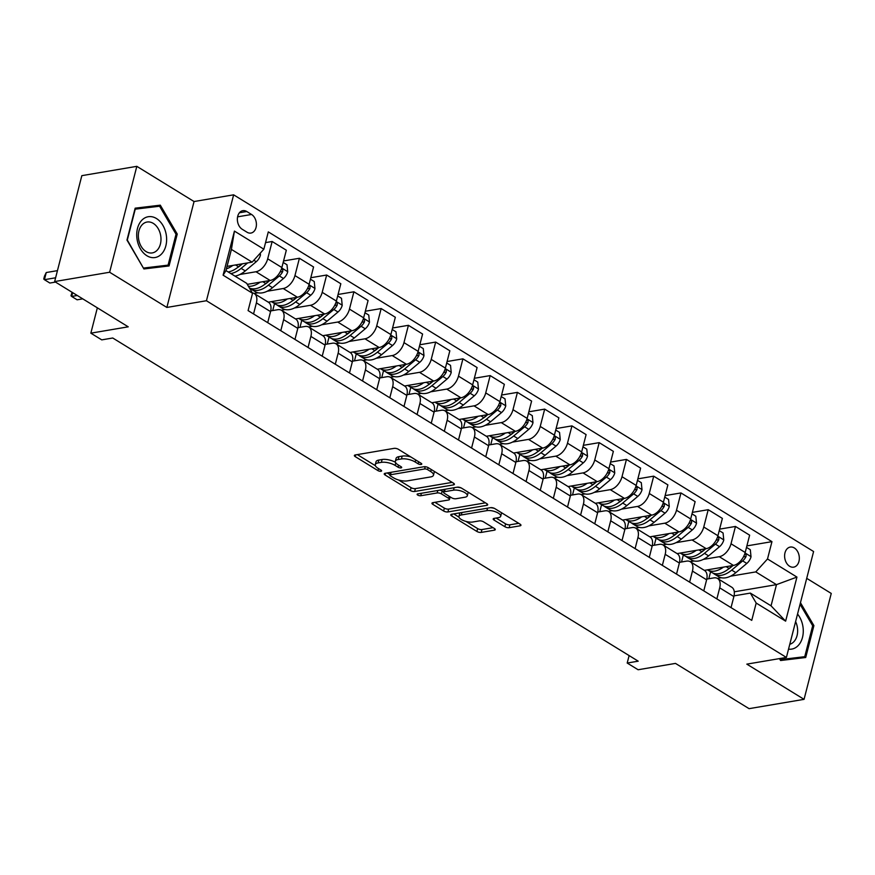<?xml version="1.0" encoding="UTF-8"?>
<svg xmlns="http://www.w3.org/2000/svg" width="875" height="875" viewBox="0 0 875 875"><rect width="100%" height="100%" fill="white"/><g stroke="black" fill="none" stroke-linecap="round" stroke-linejoin="round"><path stroke-width="1.31" d="M421.138 464.472A2.188 0.809 -165.6 0 0 421.761 464.1A2.188 0.809 -165.6 0 0 421.148 463.302L398.409 449.312A3.128 1.159 -165.6 0 0 394.111 448.361L355.261 454.956A3.128 1.159 -165.6 0 0 354.375 455.492A3.128 1.159 -165.6 0 0 355.239 456.63L377.978 470.619A2.188 0.809 -165.6 0 0 380.986 471.286A2.188 0.809 -165.6 0 0 381.609 470.903A2.188 0.809 -165.6 0 0 380.997 470.105L378.055 468.3A9.997 3.708 -165.6 0 1 375.288 464.636A9.997 3.708 -165.6 0 1 378.12 462.919L381.358 462.361A9.997 3.708 -165.6 0 1 395.117 465.402L398.059 467.217A2.188 0.809 -165.6 0 0 401.067 467.884A2.188 0.809 -165.6 0 0 401.68 467.502A2.188 0.809 -165.6 0 0 401.078 466.703L398.136 464.888A9.997 3.708 -165.6 0 1 395.358 461.234A9.997 3.708 -165.6 0 1 398.191 459.506L401.428 458.959A9.997 3.708 -165.6 0 1 415.188 462L418.13 463.816A2.188 0.809 -165.6 0 0 421.138 464.472M794.325 547.947A10.183 7.262 80.4 0 0 790.267 547.072A10.183 7.262 80.4 0 0 784.613 555.505A10.183 7.262 80.4 0 0 789.622 566.267A10.183 7.262 80.4 0 0 793.669 567.153A10.183 7.262 80.4 0 0 799.323 558.709A10.183 7.262 80.4 0 0 794.325 547.947M504.864 526.717A3.128 1.159 -165.6 0 0 509.162 527.669L520.067 525.82A3.128 1.159 -165.6 0 0 520.953 525.284A3.128 1.159 -165.6 0 0 520.078 524.147L494.823 508.605A3.128 1.159 -165.6 0 0 490.525 507.664L451.675 514.248A3.128 1.159 -165.6 0 0 450.789 514.784A3.128 1.159 -165.6 0 0 451.653 515.933L476.908 531.464A3.128 1.159 -165.6 0 0 481.206 532.416L494.375 530.184A3.128 1.159 -165.6 0 0 495.261 529.638A3.128 1.159 -165.6 0 0 494.397 528.5L483.58 521.85A3.128 1.159 -165.6 0 0 479.281 520.898L472.752 522.003A8.356 3.106 -165.6 0 1 463.553 520.603A8.356 3.106 -165.6 0 1 458.938 516.403A8.356 3.106 -165.6 0 1 461.311 514.97L486.883 510.628A8.356 3.106 -165.6 0 1 496.092 512.028A8.356 3.106 -165.6 0 1 500.708 516.228A8.356 3.106 -165.6 0 1 498.334 517.672L494.069 518.394A3.128 1.159 -165.6 0 0 493.183 518.93A3.128 1.159 -165.6 0 0 494.058 520.078L504.864 526.717L505.597 523.862A3.128 1.159 -165.6 0 0 509.895 524.814L518.733 523.316M109.627 272.245L166.863 307.442L194.053 201.534L136.817 166.338L109.627 272.245L54.644 281.564L128.231 326.823L90.847 333.167L101.752 339.872L112.744 338.002L638.203 661.172L627.2 663.042L638.105 669.747L675.489 663.403L749.077 708.662L804.059 699.344L831.25 593.436L806.717 578.342M166.863 307.442L206.445 300.737L786.406 657.431L746.823 664.136L804.059 699.344M453.502 484.892A3.128 1.159 -165.6 0 0 454.387 484.345A3.128 1.159 -165.6 0 0 453.523 483.208L428.269 467.677A3.128 1.159 -165.6 0 0 423.97 466.725L385.109 473.309A3.128 1.159 -165.6 0 0 384.223 473.856A3.128 1.159 -165.6 0 0 385.098 474.994L410.353 490.525A3.128 1.159 -165.6 0 0 414.652 491.477L453.502 484.892L453.873 483.448M461.552 488.141L486.806 503.672A3.128 1.159 -165.6 0 1 487.67 504.82A3.128 1.159 -165.6 0 1 486.784 505.356L447.923 511.941A3.128 1.159 -165.6 0 1 443.625 511L432.819 504.35A3.128 1.159 -165.6 0 1 431.955 503.202A3.128 1.159 -165.6 0 1 432.841 502.666L448.602 499.997A3.128 1.159 -165.6 0 0 449.487 499.45A3.128 1.159 -165.6 0 0 448.613 498.312L441.448 493.905A3.128 1.159 -165.6 0 0 437.15 492.953L420.744 495.731A2.188 0.809 -165.6 0 1 418.338 495.37A2.188 0.809 -165.6 0 1 417.123 494.266A2.188 0.809 -165.6 0 1 417.747 493.894L457.253 487.189A3.128 1.159 -165.6 0 1 461.552 488.141M54.644 281.564L81.834 175.656L136.817 166.338M242.211 229.261L247.013 232.214A9.866 7.044 80.4 0 0 250.939 233.067A9.866 7.044 80.4 0 0 256.408 224.897A9.866 7.044 80.4 0 0 251.562 214.473L246.772 211.52A9.866 7.044 80.4 0 0 242.845 210.667A9.866 7.044 80.4 0 0 237.366 218.838A9.866 7.044 80.4 0 0 242.211 229.261M206.445 300.737L233.636 194.83L813.597 551.523L786.406 657.431M252.536 293.289L223.103 275.188L234.423 231.098L263.856 249.2L252.12 262.15L231.405 249.408L225.969 270.594L246.684 283.325L252.536 293.289L248.095 310.603L751.745 620.364L756.186 603.05L750.334 593.086L771.05 605.828L776.486 584.642L755.77 571.911L730.483 576.198M746.878 545.902L771.958 541.647L268.297 231.886L263.856 249.2M771.958 541.647L767.506 558.972L796.939 577.073L785.63 621.152L756.186 603.05M194.053 201.534L233.636 194.83M629.114 655.594L627.2 663.042M97.344 307.836L90.847 333.167M252.12 262.15L227.041 266.394M734.278 591.806L776.486 584.642L796.939 577.073M721.339 577.752L717.423 578.408M719.633 529.134L735.459 526.455L749.634 535.172L745.194 552.486A12.731 7.569 121.6 0 1 733.458 565.425L704.342 570.369M735.459 526.455L731.019 543.769A12.731 7.569 121.6 0 1 719.283 556.708L703.227 559.431M694.083 560.984L690.167 561.652M692.377 512.378L708.214 509.688L722.378 518.405L717.938 535.73A12.731 7.569 121.6 0 1 706.202 548.669L677.097 553.602M708.214 509.688L703.763 527.012A12.731 7.569 121.6 0 1 692.027 539.952L675.97 542.675M666.837 544.217L662.911 544.884M665.12 495.611L680.958 492.931L695.133 501.648L690.681 518.962A12.731 7.569 121.6 0 1 678.945 531.902L649.841 536.845M680.958 492.931L676.506 510.245A12.731 7.569 121.6 0 1 664.77 523.184L648.714 525.908M639.581 527.461L635.666 528.128M637.864 478.855L653.702 476.164L667.877 484.881L663.425 502.206A12.731 7.569 121.6 0 1 651.689 515.145L622.584 520.078M653.702 476.164L649.261 493.489A12.731 7.569 121.6 0 1 637.525 506.428L621.469 509.152M612.325 510.694L608.409 511.361M610.608 462.088L626.445 459.408L640.62 468.125L636.18 485.439A12.731 7.569 121.6 0 1 624.433 498.378L595.328 503.311M626.445 459.408L622.005 476.722A12.731 7.569 121.6 0 1 610.269 489.661L594.212 492.384M585.069 493.938L581.153 494.605M583.363 445.331L599.189 442.641L613.364 451.358L608.923 468.683A12.731 7.569 121.6 0 1 597.188 481.622L568.072 486.555M599.189 442.641L594.748 459.966A12.731 7.569 121.6 0 1 583.012 472.905L566.956 475.628M557.812 477.17L553.897 477.837M556.106 428.564L571.944 425.884L586.108 434.602L581.667 451.916A12.731 7.569 121.6 0 1 569.931 464.855L540.827 469.787M571.944 425.884L567.492 443.198A12.731 7.569 121.6 0 1 555.756 456.138L539.7 458.861M530.567 460.414L526.641 461.081M528.85 411.808L544.688 409.117L558.862 417.834L554.411 435.148A12.731 7.569 121.6 0 1 542.675 448.098L513.57 453.031M544.688 409.117L540.236 426.442A12.731 7.569 121.6 0 1 528.5 439.381L512.444 442.105M503.311 443.647L499.395 444.314M501.594 395.041L517.431 392.361L531.606 401.078L527.155 418.392A12.731 7.569 121.6 0 1 515.419 431.331L486.314 436.264M517.431 392.361L512.991 409.675A12.731 7.569 121.6 0 1 501.255 422.614L485.198 425.337M476.055 426.891L472.139 427.558M474.338 378.284L490.175 375.594L504.35 384.311L499.909 401.625A12.731 7.569 121.6 0 1 488.162 414.575L459.058 419.508M490.175 375.594L485.734 392.908A12.731 7.569 121.6 0 1 473.998 405.858L457.942 408.581M448.798 410.123L444.883 410.791M447.092 361.517L462.919 358.837L477.094 367.555L472.653 384.869A12.731 7.569 121.6 0 1 460.917 397.808L431.802 402.741M462.919 358.837L458.478 376.152A12.731 7.569 121.6 0 1 446.742 389.091L430.686 391.814M421.542 393.367L417.627 394.023M419.836 344.761L435.673 342.07L449.837 350.788L445.397 368.102A12.731 7.569 121.6 0 1 433.661 381.052L404.556 385.984M435.673 342.07L431.222 359.384A12.731 7.569 121.6 0 1 419.486 372.334L403.43 375.058M394.297 376.6L390.37 377.267M392.58 327.994L408.417 325.314L422.592 334.031L418.141 351.345A12.731 7.569 121.6 0 1 406.405 364.284L377.3 369.217M408.417 325.314L403.966 342.628A12.731 7.569 121.6 0 1 392.23 355.567L376.173 358.291M367.041 359.844L363.125 360.5M365.323 311.238L381.161 308.547L395.336 317.264L390.884 334.578A12.731 7.569 121.6 0 1 379.148 347.517L350.044 352.461M381.161 308.547L376.72 325.861A12.731 7.569 121.6 0 1 364.984 338.811L348.928 341.523M339.784 343.077L335.869 343.744M338.067 294.47L353.905 291.791L368.08 300.497L363.639 317.822A12.731 7.569 121.6 0 1 351.892 330.761L322.788 335.694M353.905 291.791L349.464 309.105A12.731 7.569 121.6 0 1 337.728 322.044L321.672 324.767M312.528 326.32L308.613 326.977M310.822 277.714L326.659 275.023L340.823 283.741L336.383 301.055A12.731 7.569 121.6 0 1 324.647 313.994L295.531 318.938M326.659 275.023L322.208 292.337A12.731 7.569 121.6 0 1 310.472 305.288L294.416 308M285.272 309.553L281.356 310.22M283.566 260.947L299.403 258.267L313.567 266.973L309.127 284.298A12.731 7.569 121.6 0 1 297.391 297.238L268.286 302.17M299.403 258.267L294.952 275.581A12.731 7.569 121.6 0 1 283.216 288.52L267.159 291.244M258.027 292.797L254.1 293.453M265.541 242.616L272.147 241.5L286.322 250.217L281.87 267.531A12.731 7.569 121.6 0 1 270.134 280.47L247.275 284.353M272.147 241.5L267.695 258.814A12.731 7.569 121.6 0 1 255.959 271.753L239.903 274.477M270.725 310.898L277.78 309.706A12.731 7.569 121.6 0 1 281.509 310.308A12.731 7.569 121.6 0 1 283.631 319.659L280.798 330.717M297.97 327.666L305.036 326.463A12.731 7.569 121.6 0 1 308.766 327.064A12.731 7.569 121.6 0 1 310.887 336.427L308.055 347.484M325.227 344.422L332.292 343.23A12.731 7.569 121.6 0 1 336.022 343.831A12.731 7.569 121.6 0 1 338.144 353.183L335.3 364.241M352.483 361.189L359.538 359.986A12.731 7.569 121.6 0 1 363.267 360.588A12.731 7.569 121.6 0 1 365.4 369.95L362.556 381.008M379.739 377.945L386.794 376.753A12.731 7.569 121.6 0 1 390.523 377.355A12.731 7.569 121.6 0 1 392.656 386.706L389.812 397.764M406.995 394.712L414.05 393.509A12.731 7.569 121.6 0 1 417.78 394.122A12.731 7.569 121.6 0 1 419.902 403.473L417.069 414.531M434.241 411.469L441.306 410.277A12.731 7.569 121.6 0 1 445.036 410.878A12.731 7.569 121.6 0 1 447.158 420.23L444.325 431.287M461.497 428.236L468.552 427.033A12.731 7.569 121.6 0 1 472.292 427.645A12.731 7.569 121.6 0 1 474.414 436.997L471.57 448.055M488.753 444.992L495.808 443.8A12.731 7.569 121.6 0 1 499.538 444.402A12.731 7.569 121.6 0 1 501.67 453.753L498.827 464.811M516.009 461.759L523.064 460.556A12.731 7.569 121.6 0 1 526.794 461.169A12.731 7.569 121.6 0 1 528.927 470.52L526.083 481.578M543.266 478.516L550.32 477.323A12.731 7.569 121.6 0 1 554.05 477.925A12.731 7.569 121.6 0 1 556.172 487.277L553.339 498.334M570.511 495.283L577.577 494.08A12.731 7.569 121.6 0 1 581.306 494.692A12.731 7.569 121.6 0 1 583.428 504.044L580.595 515.102M597.767 512.039L604.822 510.847A12.731 7.569 121.6 0 1 608.562 511.448A12.731 7.569 121.6 0 1 610.684 520.8L607.841 531.858M625.023 528.806L632.078 527.603A12.731 7.569 121.6 0 1 635.808 528.216A12.731 7.569 121.6 0 1 637.941 537.567L635.097 548.625M652.28 545.562L659.334 544.37A12.731 7.569 121.6 0 1 663.064 544.972A12.731 7.569 121.6 0 1 665.197 554.323L662.353 565.381M679.536 562.33L686.591 561.127A12.731 7.569 121.6 0 1 690.32 561.739A12.731 7.569 121.6 0 1 692.442 571.091L689.609 582.148M706.781 579.086L713.847 577.894A12.731 7.569 121.6 0 1 717.577 578.495A12.731 7.569 121.6 0 1 719.698 587.847L716.866 598.916M734.038 595.853L750.334 593.086M252.295 292.884A12.731 7.569 121.6 0 1 254.253 293.541A12.731 7.569 121.6 0 1 256.386 302.892L253.542 313.961M254.253 293.541L268.428 302.258A12.731 7.569 121.6 0 1 270.55 311.609L267.717 322.667M281.509 310.308L295.684 319.025A12.731 7.569 121.6 0 1 297.806 328.377L294.973 339.434M272.727 310.559L274.531 303.537M308.766 327.064L322.93 335.781A12.731 7.569 121.6 0 1 325.062 345.133L322.219 356.202M299.983 327.316L301.788 320.305M336.022 343.831L350.186 352.548A12.731 7.569 121.6 0 1 352.319 361.9L349.475 372.958M327.239 344.083L329.033 337.072M363.267 360.588L377.442 369.305A12.731 7.569 121.6 0 1 379.575 378.667L376.731 389.725M354.484 360.839L356.289 353.828M390.523 377.355L404.698 386.072A12.731 7.569 121.6 0 1 406.82 395.423L403.988 406.481M381.741 377.606L383.545 370.595M417.78 394.122L431.955 402.828A12.731 7.569 121.6 0 1 434.077 412.191L431.244 423.248M408.997 394.373L410.802 387.352M445.036 410.878L459.2 419.595A12.731 7.569 121.6 0 1 461.333 428.947L458.489 440.005M436.253 411.13L438.058 404.119M472.292 427.645L486.456 436.352A12.731 7.569 121.6 0 1 488.589 445.714L485.745 456.772M463.509 427.897L465.303 420.875M499.538 444.402L513.712 453.119A12.731 7.569 121.6 0 1 515.845 462.47L513.002 473.528M490.755 444.653L492.559 437.642M526.794 461.169L540.969 469.886A12.731 7.569 121.6 0 1 543.091 479.238L540.258 490.295M518.011 461.42L519.816 454.398M554.05 477.925L568.225 486.642A12.731 7.569 121.6 0 1 570.347 495.994L567.514 507.052M545.267 478.177L547.072 471.166M581.306 494.692L595.47 503.409A12.731 7.569 121.6 0 1 597.603 512.761L594.759 523.819M572.523 494.944L574.328 487.922M608.562 511.448L622.727 520.166A12.731 7.569 121.6 0 1 624.859 529.517L622.016 540.575M599.78 511.7L601.573 504.689M635.808 528.216L649.983 536.933A12.731 7.569 121.6 0 1 652.116 546.284L649.272 557.342M627.025 528.467L628.83 521.445M663.064 544.972L677.239 553.689A12.731 7.569 121.6 0 1 679.361 563.041L676.528 574.098M654.281 545.223L656.086 538.212M690.32 561.739L704.495 570.456A12.731 7.569 121.6 0 1 706.617 579.808L703.784 590.866M681.538 561.991L683.342 554.969M717.577 578.495L731.741 587.212A12.731 7.569 121.6 0 1 733.873 596.564L731.03 607.622M755.77 571.911L767.506 558.972M708.794 578.747L710.598 571.736M231.405 249.408L234.423 231.098M225.969 270.594L223.103 275.188M785.63 621.152L771.05 605.828M143.916 268.953L169.061 265.945L177.242 234.052L160.3 205.166L135.166 208.173L126.973 240.067L143.916 268.953M779.461 658.602L780.577 660.516L805.711 657.508L813.903 625.614L800.461 602.7M159.939 267.039L160.081 266.481M151.353 207.222L135.045 208.644M151.058 206.73L160.3 205.166M176.017 234.259L177.242 234.052M796.6 658.602L796.742 658.044M812.667 625.822L813.903 625.614M410.856 456.969A9.997 3.708 -165.6 0 0 402.172 456.094L401.428 458.959M395.358 461.234L396.091 458.369A9.997 3.708 -165.6 0 1 398.934 456.652L402.172 456.094M395.478 462.328A9.997 3.708 -165.6 0 0 382.091 459.506L381.358 462.361M375.288 464.636L376.02 461.781A9.997 3.708 -165.6 0 1 378.853 460.053L382.091 459.506M357.328 454.606L375.397 465.719M398.639 480.014L411.086 487.67A3.128 1.159 -165.6 0 0 415.384 488.611L452.178 482.377M387.177 472.959L389.977 474.688M427.602 469.634A2.188 0.809 -165.6 0 0 424.594 468.967L390.491 474.753A2.188 0.809 -165.6 0 0 389.867 475.136A2.188 0.809 -165.6 0 0 390.469 475.934L393.575 477.837A9.997 3.708 -165.6 0 0 407.334 480.878L430.642 476.93A9.997 3.708 -165.6 0 0 433.475 475.202A9.997 3.708 -165.6 0 0 430.708 471.548L427.602 469.634L428.127 467.589M433.475 475.202L434.219 472.336A9.997 3.708 -165.6 0 0 434.098 471.264M485.45 502.841L448.667 509.086L447.923 511.941M434.908 502.316L444.369 508.134A3.128 1.159 -165.6 0 0 448.667 509.086M443.68 491.958L442.181 491.039A3.128 1.159 -165.6 0 0 439.753 490.164M464.953 497.219A8.356 3.106 -165.6 0 0 467.316 495.775A8.356 3.106 -165.6 0 0 462.711 491.586A8.356 3.106 -165.6 0 0 453.502 490.175L444.489 491.706A3.128 1.159 -165.6 0 0 443.603 492.242A3.128 1.159 -165.6 0 0 444.467 493.391L451.642 497.798A3.128 1.159 -165.6 0 0 455.941 498.75L464.953 497.219M467.316 495.775L468.059 492.92A8.356 3.106 -165.6 0 0 467.994 492.111M461.234 487.966A8.356 3.106 -165.6 0 0 457.067 487.222M444.336 489.377A3.128 1.159 -165.6 0 0 444.336 489.387L443.603 492.242M496.136 518.044L505.597 523.862M500.708 516.228L501.441 513.363A8.356 3.106 -165.6 0 0 501.419 512.663M494.298 508.331A8.356 3.106 -165.6 0 0 490.459 507.675M460.195 512.805A8.356 3.106 -165.6 0 0 459.67 513.548L458.938 516.403M465.959 521.413L477.641 528.598A3.128 1.159 -165.6 0 0 481.939 529.55L493.041 527.669M453.742 513.898L458.959 517.114M232.859 265.409A24.347 14.47 121.6 0 1 226.417 268.833M260.258 253.17L260.455 255.084A8.433 5.009 121.6 0 1 256.233 261.723L245.273 270.922A24.347 14.47 121.6 0 1 234.938 276.106M241.97 263.867L238.514 266.766A24.347 14.47 121.6 0 1 228.178 271.95M57.455 270.637L46.255 272.53L44.417 279.683L49.875 283.041L55.497 282.089M230.803 273.558A24.347 14.47 -58.4 0 0 241.128 268.373L247.658 262.905M242.441 263.791L240.362 265.53A20.213 12.009 121.6 0 1 237.377 267.673M55.617 277.791L44.417 279.683L43.75 279.027L44.483 276.172L46.255 272.53M260.116 282.177A24.347 14.47 121.6 0 1 248.412 286.278M283.183 262.434L287 264.775L287.711 271.841A8.433 5.009 121.6 0 1 283.489 278.491L272.53 287.689A24.347 14.47 121.6 0 1 255.248 291.681L251.103 289.133A24.347 14.47 -58.4 0 0 268.384 285.141L279.344 275.942A8.433 5.009 -58.4 0 0 282.745 271.491L282.745 269.62L281.509 268.745M269.227 280.623L265.77 283.533A24.347 14.47 121.6 0 1 249.452 288.039M249.867 288.214A24.347 14.47 -58.4 0 0 251.103 289.133M269.697 280.547L267.619 282.297A20.213 12.009 121.6 0 1 264.633 284.441M77.295 295.498L71.673 296.45L77.131 299.808L82.742 298.845M72.658 292.644L71.673 296.45L71.006 295.794L72.056 292.272M287.372 298.933A24.347 14.47 121.6 0 1 271.6 301.744A24.347 14.47 121.6 0 1 271.436 301.634M310.439 279.191L314.256 281.542L314.956 288.608A8.433 5.009 121.6 0 1 310.745 295.258L299.786 304.445A24.347 14.47 121.6 0 1 282.505 308.448L278.359 305.9A24.347 14.47 -58.4 0 0 295.641 301.897L306.6 292.709A8.433 5.009 -58.4 0 0 310.002 288.258L309.991 286.387L308.766 285.513M296.483 297.391L293.027 300.289A24.347 14.47 121.6 0 1 275.745 304.292L271.6 301.744M277.123 304.981A24.347 14.47 -58.4 0 0 278.359 305.9M296.953 297.314L294.875 299.053A20.213 12.009 121.6 0 1 291.889 301.197M314.628 315.7A24.347 14.47 121.6 0 1 298.856 318.5A24.347 14.47 121.6 0 1 298.692 318.402M337.684 295.958L341.502 298.309L342.212 305.375A8.433 5.009 121.6 0 1 337.991 312.014L327.042 321.213A24.347 14.47 121.6 0 1 309.75 325.205L305.616 322.656A24.347 14.47 -58.4 0 0 322.897 318.664L333.856 309.466A8.433 5.009 -58.4 0 0 337.247 305.014L337.247 303.144L336.022 302.269M323.739 314.147L320.283 317.056A24.347 14.47 121.6 0 1 302.991 321.048L298.856 318.5M304.38 321.738A24.347 14.47 -58.4 0 0 305.616 322.656M324.209 314.07L322.131 315.82A20.213 12.009 121.6 0 1 319.145 317.964M341.884 332.456A24.347 14.47 121.6 0 1 326.113 335.267A24.347 14.47 121.6 0 1 325.948 335.158M364.941 312.714L368.758 315.066L369.469 322.131A8.433 5.009 121.6 0 1 365.247 328.781L354.288 337.969A24.347 14.47 121.6 0 1 337.006 341.972L332.861 339.423A24.347 14.47 -58.4 0 0 350.153 335.42L361.102 326.233A8.433 5.009 -58.4 0 0 364.503 321.781L364.503 319.911L363.278 319.036M350.995 330.914L347.528 333.812A24.347 14.47 121.6 0 1 330.247 337.816L326.113 335.267M331.625 338.505A24.347 14.47 -58.4 0 0 332.861 339.423M351.455 330.838L349.377 332.577A20.213 12.009 121.6 0 1 346.402 334.72M166.338 235.375A20.694 14.755 80.4 0 0 148.717 216.661A20.694 14.755 80.4 0 0 137.003 238.886A20.694 14.755 80.4 0 0 154.623 257.6A20.694 14.755 80.4 0 0 166.338 235.375M160.77 236.141A15.662 11.178 80.4 0 0 147.044 222.031A15.662 11.178 80.4 0 0 138.567 238.798A15.662 11.178 80.4 0 0 152.283 252.919A15.662 11.178 80.4 0 0 160.77 236.141M143.412 268.089L127.312 240.045L135.253 209.147L159.6 206.227L176.028 234.216L168.088 265.125L143.642 268.483M168.088 265.125L143.741 268.034M788.539 649.141A20.694 14.755 80.4 0 0 802.495 637.405A20.694 14.755 80.4 0 0 797.552 614.053M789.786 644.284A15.662 11.178 80.4 0 0 795.605 621.622M800.056 604.264L812.678 625.778L804.748 656.688L780.303 660.045M804.748 656.688L780.391 659.597L779.778 658.547M369.13 349.223A24.347 14.47 121.6 0 1 353.358 352.023A24.347 14.47 121.6 0 1 353.194 351.925M392.197 329.481L396.014 331.833L396.725 338.898A8.433 5.009 121.6 0 1 392.503 345.538L381.544 354.736A24.347 14.47 121.6 0 1 364.263 358.728L360.117 356.18A24.347 14.47 -58.4 0 0 377.398 352.188L388.358 342.989A8.433 5.009 -58.4 0 0 391.759 338.537L391.759 336.667L390.534 335.792M378.241 347.681L374.784 350.58A24.347 14.47 121.6 0 1 357.503 354.572L353.358 352.023M358.881 355.261A24.347 14.47 -58.4 0 0 360.117 356.18M378.711 347.594L376.633 349.344A20.213 12.009 121.6 0 1 373.647 351.488M396.386 365.98A24.347 14.47 121.6 0 1 380.614 368.791A24.347 14.47 121.6 0 1 380.45 368.681M419.453 346.238L423.27 348.589L423.981 355.655A8.433 5.009 121.6 0 1 419.759 362.305L408.8 371.492A24.347 14.47 121.6 0 1 391.519 375.495L387.373 372.947A24.347 14.47 -58.4 0 0 404.655 368.955L415.614 359.756A8.433 5.009 -58.4 0 0 419.016 355.305L419.016 353.434L417.78 352.559M405.497 364.438L402.041 367.336A24.347 14.47 121.6 0 1 384.759 371.339L380.614 368.791M386.138 372.028A24.347 14.47 -58.4 0 0 387.373 372.947M405.967 364.361L403.889 366.1A20.213 12.009 121.6 0 1 400.903 368.255M423.642 382.747A24.347 14.47 121.6 0 1 407.87 385.547A24.347 14.47 121.6 0 1 407.706 385.448M446.709 363.005L450.527 365.356L451.227 372.422A8.433 5.009 121.6 0 1 447.005 379.061L436.056 388.259A24.347 14.47 121.6 0 1 418.775 392.252L414.63 389.703A24.347 14.47 -58.4 0 0 431.911 385.711L442.87 376.512A8.433 5.009 -58.4 0 0 446.272 372.061L446.261 370.191L445.036 369.316M432.753 381.205L429.297 384.103A24.347 14.47 121.6 0 1 412.016 388.095L407.87 385.547M413.394 388.784A24.347 14.47 -58.4 0 0 414.63 389.703M433.223 381.117L431.145 382.867A20.213 12.009 121.6 0 1 428.159 385.011M450.898 399.503A24.347 14.47 121.6 0 1 435.127 402.314A24.347 14.47 121.6 0 1 434.963 402.205M473.955 379.772L477.772 382.113L478.483 389.178A8.433 5.009 121.6 0 1 474.261 395.828L463.312 405.027A24.347 14.47 121.6 0 1 446.02 409.019L441.886 406.47A24.347 14.47 -58.4 0 0 459.167 402.478L470.127 393.28A8.433 5.009 -58.4 0 0 473.517 388.828L473.517 386.958L472.292 386.083M460.009 397.961L456.553 400.859A24.347 14.47 121.6 0 1 439.261 404.863L435.127 402.314M440.65 405.552A24.347 14.47 -58.4 0 0 441.886 406.47M460.48 397.884L458.402 399.623A20.213 12.009 121.6 0 1 455.416 401.778M478.155 416.27A24.347 14.47 121.6 0 1 462.383 419.07A24.347 14.47 121.6 0 1 462.219 418.972M501.211 396.528L505.028 398.88L505.739 405.945A8.433 5.009 121.6 0 1 501.517 412.584L490.558 421.783A24.347 14.47 121.6 0 1 473.277 425.775L469.131 423.227A24.347 14.47 -58.4 0 0 486.423 419.234L497.372 410.036A8.433 5.009 -58.4 0 0 500.773 405.584L500.773 403.714L499.548 402.839M487.266 414.728L483.798 417.627A24.347 14.47 121.6 0 1 466.517 421.619L462.383 419.07M467.895 422.308A24.347 14.47 -58.4 0 0 469.131 423.227M487.725 414.641L485.647 416.391A20.213 12.009 121.6 0 1 482.672 418.534M505.4 433.027A24.347 14.47 121.6 0 1 489.628 435.838A24.347 14.47 121.6 0 1 489.464 435.728M528.467 413.295L532.284 415.636L532.995 422.702A8.433 5.009 121.6 0 1 528.773 429.352L517.814 438.55A24.347 14.47 121.6 0 1 500.533 442.542L496.387 439.994A24.347 14.47 -58.4 0 0 513.669 436.002L524.628 426.803A8.433 5.009 -58.4 0 0 528.03 422.352L528.03 420.481L526.805 419.606M514.511 431.484L511.055 434.394A24.347 14.47 121.6 0 1 493.773 438.386L489.628 435.838M495.152 439.075A24.347 14.47 -58.4 0 0 496.387 439.994M514.981 431.408L512.903 433.158A20.213 12.009 121.6 0 1 509.917 435.302M532.656 449.794A24.347 14.47 121.6 0 1 516.884 452.594A24.347 14.47 121.6 0 1 516.72 452.495M555.723 430.052L559.541 432.403L560.252 439.469A8.433 5.009 121.6 0 1 556.03 446.108L545.07 455.306A24.347 14.47 121.6 0 1 527.789 459.298L523.644 456.761A24.347 14.47 -58.4 0 0 540.925 452.758L551.884 443.559A8.433 5.009 -58.4 0 0 555.286 439.108L555.286 437.248L554.05 436.373M541.767 448.252L538.311 451.15A24.347 14.47 121.6 0 1 521.03 455.142L516.884 452.594M522.408 455.831A24.347 14.47 -58.4 0 0 523.644 456.761M542.237 448.164L540.159 449.914A20.213 12.009 121.6 0 1 537.173 452.058M559.913 466.55A24.347 14.47 121.6 0 1 544.141 469.361A24.347 14.47 121.6 0 1 543.977 469.263M582.98 446.819L586.797 449.159L587.497 456.225A8.433 5.009 121.6 0 1 583.275 462.875L572.327 472.073A24.347 14.47 121.6 0 1 555.045 476.066L550.9 473.517A24.347 14.47 -58.4 0 0 568.181 469.525L579.141 460.327A8.433 5.009 -58.4 0 0 582.542 455.875L582.531 454.005L581.306 453.13M569.023 465.008L565.567 467.917A24.347 14.47 121.6 0 1 548.286 471.909L544.141 469.361M549.664 472.598A24.347 14.47 -58.4 0 0 550.9 473.517M569.494 464.931L567.416 466.681A20.213 12.009 121.6 0 1 564.43 468.825M587.169 483.317A24.347 14.47 121.6 0 1 571.397 486.128A24.347 14.47 121.6 0 1 571.233 486.019M610.225 463.575L614.042 465.927L614.753 472.992A8.433 5.009 121.6 0 1 610.531 479.631L599.583 488.83A24.347 14.47 121.6 0 1 582.291 492.833L578.156 490.284A24.347 14.47 -58.4 0 0 595.438 486.281L606.397 477.083A8.433 5.009 -58.4 0 0 609.788 472.631L609.788 470.772L608.562 469.897M596.28 481.775L592.823 484.673A24.347 14.47 121.6 0 1 575.531 488.666L571.397 486.128M576.92 489.355A24.347 14.47 -58.4 0 0 578.156 490.284M596.75 481.688L594.672 483.438A20.213 12.009 121.6 0 1 591.686 485.581M614.425 500.084A24.347 14.47 121.6 0 1 598.642 502.884A24.347 14.47 121.6 0 1 598.478 502.786M637.481 480.342L641.298 482.683L642.009 489.748A8.433 5.009 121.6 0 1 637.788 496.398L626.828 505.597A24.347 14.47 121.6 0 1 609.547 509.589L605.402 507.041A24.347 14.47 -58.4 0 0 622.694 503.048L633.642 493.85A8.433 5.009 -58.4 0 0 637.044 489.398L637.044 487.528L635.819 486.653M623.536 498.531L620.069 501.441A24.347 14.47 121.6 0 1 602.788 505.433L598.642 502.884M604.166 506.122A24.347 14.47 -58.4 0 0 605.402 507.041M623.995 498.455L621.917 500.205A20.213 12.009 121.6 0 1 618.942 502.348M641.67 516.841A24.347 14.47 121.6 0 1 625.898 519.652A24.347 14.47 121.6 0 1 625.734 519.542M664.737 497.098L668.555 499.45L669.266 506.516A8.433 5.009 121.6 0 1 665.044 513.155L654.084 522.353A24.347 14.47 121.6 0 1 636.803 526.356L632.658 523.808A24.347 14.47 -58.4 0 0 649.939 519.805L660.898 510.606A8.433 5.009 -58.4 0 0 664.3 506.155L664.3 504.295L663.064 503.42M650.781 515.298L647.325 518.197A24.347 14.47 121.6 0 1 630.044 522.2L625.898 519.652M631.422 522.878A24.347 14.47 -58.4 0 0 632.658 523.808M651.252 515.222L649.173 516.961A20.213 12.009 121.6 0 1 646.188 519.105M668.927 533.608A24.347 14.47 121.6 0 1 653.155 536.408A24.347 14.47 121.6 0 1 652.991 536.309M691.994 513.866L695.811 516.206L696.522 523.272A8.433 5.009 121.6 0 1 692.3 529.922L681.341 539.12A24.347 14.47 121.6 0 1 664.059 543.112L659.914 540.564A24.347 14.47 -58.4 0 0 677.195 536.572L688.155 527.373A8.433 5.009 -58.4 0 0 691.556 522.922L691.556 521.052L690.32 520.177M678.037 532.055L674.581 534.964A24.347 14.47 121.6 0 1 657.3 538.956L653.155 536.408M658.678 539.645A24.347 14.47 -58.4 0 0 659.914 540.564M678.508 531.978L676.43 533.728A20.213 12.009 121.6 0 1 673.444 535.872M696.183 550.364A24.347 14.47 121.6 0 1 680.411 553.175A24.347 14.47 121.6 0 1 680.247 553.066M719.25 530.622L723.067 532.973L723.767 540.039A8.433 5.009 121.6 0 1 719.545 546.678L708.597 555.877A24.347 14.47 121.6 0 1 691.316 559.88L687.17 557.331A24.347 14.47 -58.4 0 0 704.452 553.328L715.411 544.141A8.433 5.009 -58.4 0 0 718.812 539.678L718.802 537.819L717.577 536.944M705.294 548.822L701.837 551.72A24.347 14.47 121.6 0 1 684.556 555.723L680.411 553.175M685.934 556.402A24.347 14.47 -58.4 0 0 687.17 557.331M705.764 548.745L703.686 550.484A20.213 12.009 121.6 0 1 700.7 552.628M723.439 567.131A24.347 14.47 121.6 0 1 707.667 569.931A24.347 14.47 121.6 0 1 707.503 569.833M746.495 547.389L750.312 549.73L751.023 556.795A8.433 5.009 121.6 0 1 746.802 563.445L735.853 572.644A24.347 14.47 121.6 0 1 718.561 576.636L714.427 574.087A24.347 14.47 -58.4 0 0 731.708 570.095L742.667 560.897A8.433 5.009 -58.4 0 0 746.058 556.445L746.058 554.575L744.833 553.7M732.55 565.578L729.094 568.487A24.347 14.47 121.6 0 1 711.802 572.48L707.667 569.931M713.191 573.169A24.347 14.47 -58.4 0 0 714.427 574.087M733.02 565.502L730.931 567.252A20.213 12.009 121.6 0 1 727.956 569.395M733.458 565.425L719.283 556.708M706.202 548.669L692.027 539.952M678.945 531.902L664.77 523.184M651.689 515.145L637.525 506.428M624.433 498.378L610.269 489.661M597.188 481.622L583.012 472.905M569.931 464.855L555.756 456.138M542.675 448.098L528.5 439.381M515.419 431.331L501.255 422.614M488.162 414.575L473.998 405.858M460.917 397.808L446.742 389.091M433.661 381.052L419.486 372.334M406.405 364.284L392.23 355.567M379.148 347.517L364.984 338.811M351.892 330.761L337.728 322.044M324.647 313.994L310.472 305.288M297.391 297.238L283.216 288.52M270.134 280.47L255.959 271.753M270.55 311.609L256.386 302.892M281.87 267.531L267.695 258.814M309.127 284.298L294.952 275.581M297.806 328.377L283.631 319.659M336.383 301.055L322.208 292.337M325.062 345.133L310.887 336.427M363.639 317.822L349.464 309.105M352.319 361.9L338.144 353.183M390.884 334.578L376.72 325.861M379.575 378.667L365.4 369.95M418.141 351.345L403.966 342.628M406.82 395.423L392.656 386.706M445.397 368.102L431.222 359.384M434.077 412.191L419.902 403.473M472.653 384.869L458.478 376.152M461.333 428.947L447.158 420.23M499.909 401.625L485.734 392.908M488.589 445.714L474.414 436.997M527.155 418.392L512.991 409.675M515.845 462.47L501.67 453.753M554.411 435.148L540.236 426.442M543.091 479.238L528.927 470.52M581.667 451.916L567.492 443.198M570.347 495.994L556.172 487.277M608.923 468.683L594.748 459.966M597.603 512.761L583.428 504.044M636.18 485.439L622.005 476.722M624.859 529.517L610.684 520.8M663.425 502.206L649.261 493.489M652.116 546.284L637.941 537.567M690.681 518.962L676.506 510.245M679.361 563.041L665.197 554.323M717.938 535.73L703.763 527.012M706.617 579.808L692.442 571.091M745.194 552.486L731.019 543.769M733.873 596.564L719.698 587.847M239.411 212.767L246.772 211.52M237.595 216.836L251.562 214.473M415.712 459.955L415.188 462M398.934 456.652L398.191 459.506M398.584 465.172L398.059 467.217M395.773 462.842L395.117 465.402M378.853 460.053L378.12 462.919M378.503 468.573L377.978 470.619M355.688 454.88L355.239 456.63M418.655 461.759L418.13 463.816M415.384 488.611L414.652 491.477M411.086 487.67L410.353 490.525M385.547 473.244L385.098 474.994M425.173 466.703L424.594 468.967M391.114 472.292L390.491 474.753M431.233 469.492L430.708 471.548M487.156 503.913L486.784 505.356M444.369 508.134L443.625 511M433.267 502.589L432.819 504.35M449.137 496.267L448.613 498.312M442.181 491.039L441.448 493.905M437.784 490.492L437.15 492.953M421.378 493.27L420.744 495.731M454.136 487.725L453.502 490.175M445.123 489.245L444.489 491.706M494.506 518.317L494.058 520.078M487.517 508.167L486.883 510.628M461.934 512.509L461.311 514.97M494.747 528.741L494.375 530.184M481.939 529.55L481.206 532.416M477.641 528.598L476.908 531.464M452.102 514.172L451.653 515.933M520.428 524.388L520.067 525.82M509.895 524.814L509.162 527.669M260.433 254.909L259.306 254.209M238.514 266.766L235.561 264.95M245.273 270.922L241.128 268.373M256.233 261.723L253.838 260.258M287.689 271.666L281.739 268.012M265.77 283.533L262.817 281.717M272.53 287.689L268.384 285.141M283.489 278.491L279.344 275.942M280.131 271.939L282.745 271.491M314.945 288.433L308.995 284.769M293.027 300.289L290.073 298.473M299.786 304.445L295.641 301.897M310.745 295.258L306.6 292.709M307.388 288.695L310.002 288.258M342.202 305.189L336.252 301.536M320.283 317.056L317.33 315.241M327.042 321.213L322.897 318.664M337.991 312.014L333.856 309.466M334.633 305.462L337.247 305.014M369.458 321.956L363.508 318.292M347.528 333.812L344.586 331.997M354.288 337.969L350.153 335.42M365.247 328.781L361.102 326.233M361.889 322.219L364.503 321.781M396.703 338.713L390.753 335.059M374.784 350.58L371.831 348.764M381.544 354.736L377.398 352.188M392.503 345.538L388.358 342.989M389.145 338.986L391.759 338.537M423.959 355.48L418.009 351.816M402.041 367.336L399.087 365.52M408.8 371.492L404.655 368.955M419.759 362.305L415.614 359.756M416.402 355.742L419.016 355.305M451.216 372.236L445.266 368.583M429.297 384.103L426.344 382.287M436.056 388.259L431.911 385.711M447.005 379.061L442.87 376.512M443.658 372.509L446.272 372.061M478.472 389.003L472.522 385.339M456.553 400.859L453.6 399.044M463.312 405.027L459.167 402.478M474.261 395.828L470.127 393.28M470.903 389.266L473.517 388.828M505.728 405.77L499.778 402.106M483.798 417.627L480.856 415.811M490.558 421.783L486.423 419.234M501.517 412.584L497.372 410.036M498.159 406.033L500.773 405.584M532.973 422.527L527.023 418.873M511.055 434.394L508.102 432.578M517.814 438.55L513.669 436.002M528.773 429.352L524.628 426.803M525.416 422.789L528.03 422.352M560.23 439.294L554.28 435.63M538.311 451.15L535.358 449.334M545.07 455.306L540.925 452.758M556.03 446.108L551.884 443.559M552.672 439.556L555.286 439.108M587.486 456.05L581.536 452.397M565.567 467.917L562.614 466.102M572.327 472.073L568.181 469.525M583.275 462.875L579.141 460.327M579.928 456.312L582.542 455.875M614.742 472.817L608.792 469.153M592.823 484.673L589.87 482.858M599.583 488.83L595.438 486.281M610.531 479.631L606.397 477.083M607.173 473.08L609.788 472.631M641.998 489.573L636.048 485.92M620.069 501.441L617.127 499.625M626.828 505.597L622.694 503.048M637.788 496.398L633.642 493.85M634.43 489.836L637.044 489.398M669.244 506.341L663.294 502.677M647.325 518.197L644.372 516.381M654.084 522.353L649.939 519.805M665.044 513.155L660.898 510.606M661.686 506.603L664.3 506.155M696.5 523.097L690.55 519.444M674.581 534.964L671.628 533.148M681.341 539.12L677.195 536.572M692.3 529.922L688.155 527.373M688.942 523.359L691.556 522.922M723.756 539.864L717.806 536.2M701.837 551.72L698.884 549.905M708.597 555.877L704.452 553.328M719.545 546.678L715.411 544.141M716.188 540.127L718.812 539.678M751.012 556.62L745.062 552.967M729.094 568.487L726.141 566.672M735.853 572.644L731.708 570.095M746.802 563.445L742.667 560.897M743.444 556.883L746.058 556.445M390.567 472.391L389.867 475.136M450.144 496.88L449.487 499.45"/></g></svg>
